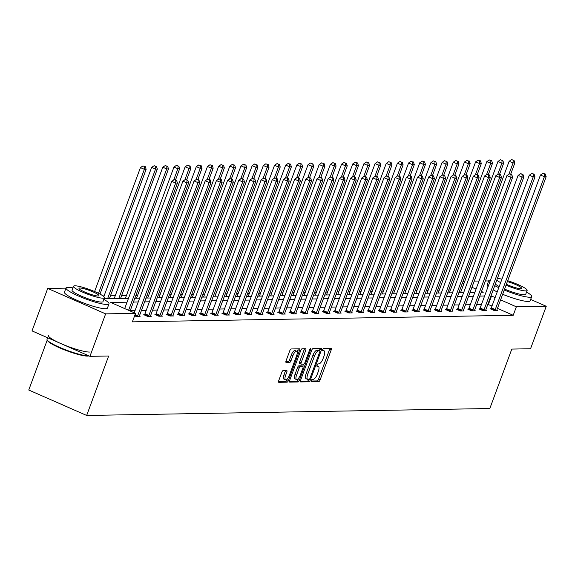 <?xml version="1.0" encoding="UTF-8"?>
<svg xmlns="http://www.w3.org/2000/svg" width="575" height="575" viewBox="0 0 575 575"><rect width="100%" height="100%" fill="white"/><g stroke="black" fill="none" stroke-linecap="round" stroke-linejoin="round"><path stroke-width="0.86" d="M311.248 380.592A1.258 0.453 113.7 0 0 311.233 381.735A1.258 0.453 113.7 0 0 311.305 381.75L318.773 381.62A1.797 0.647 113.7 0 0 320.095 379.938L331.193 349.931A1.797 0.647 113.7 0 0 331.214 348.292A1.797 0.647 113.7 0 0 331.107 348.277L323.639 348.407A1.258 0.453 113.7 0 0 322.719 349.578A1.258 0.453 113.7 0 0 322.704 350.721A1.258 0.453 113.7 0 0 322.776 350.736L323.747 350.721A5.757 2.07 113.7 0 1 324.084 350.786A5.757 2.07 113.7 0 1 324.02 356.018L323.092 358.52A5.757 2.07 113.7 0 1 318.873 363.889L317.903 363.91A1.258 0.453 113.7 0 0 316.983 365.082A1.258 0.453 113.7 0 0 316.969 366.232A1.258 0.453 113.7 0 0 317.041 366.246L318.011 366.225A5.757 2.07 113.7 0 1 318.349 366.289A5.757 2.07 113.7 0 1 318.284 371.522L317.357 374.023A5.757 2.07 113.7 0 1 313.138 379.399L312.168 379.414A1.258 0.453 113.7 0 0 311.248 380.592M283.159 370.552A1.797 0.647 113.7 0 0 281.836 372.233L278.724 380.65A1.797 0.647 113.7 0 0 278.702 382.289A1.797 0.647 113.7 0 0 278.81 382.31L287.105 382.167A1.797 0.647 113.7 0 0 288.427 380.485L299.525 350.477A1.797 0.647 113.7 0 0 299.546 348.838A1.797 0.647 113.7 0 0 299.438 348.817L291.144 348.96A1.797 0.647 113.7 0 0 289.822 350.642L286.062 360.812A1.797 0.647 113.7 0 0 286.041 362.444A1.797 0.647 113.7 0 0 286.149 362.466L289.699 362.408A1.797 0.647 113.7 0 0 291.015 360.726L292.883 355.681A4.808 1.732 113.7 0 1 296.7 351.246A4.808 1.732 113.7 0 1 296.643 355.616L289.34 375.374A4.808 1.732 113.7 0 1 285.523 379.809A4.808 1.732 113.7 0 1 285.574 375.439L286.796 372.147A1.797 0.647 113.7 0 0 286.817 370.516A1.797 0.647 113.7 0 0 286.709 370.494L283.159 370.552M530.646 299.438L546.25 306.288L530.545 348.752L511.815 349.075L489.821 408.523L86.667 415.459L108.653 356.011L89.923 356.335L105.635 313.871L47.718 288.434L65.974 288.118M546.25 306.288L516.35 306.806L500.595 299.884M127.053 302.177L110.723 302.457L135.535 313.353L132.394 321.849L513.209 315.294L516.35 306.806M135.535 313.353L105.635 313.871M300.588 380.276A1.797 0.647 113.7 0 0 300.567 381.908A1.797 0.647 113.7 0 0 300.675 381.929L308.969 381.786A1.797 0.647 113.7 0 0 310.292 380.111L321.389 350.096A1.797 0.647 113.7 0 0 321.411 348.464A1.797 0.647 113.7 0 0 321.303 348.443L313.008 348.587A1.797 0.647 113.7 0 0 311.686 350.268L300.588 380.276M298.037 381.98L289.743 382.116A1.797 0.647 113.7 0 1 289.635 382.102A1.797 0.647 113.7 0 1 289.656 380.463L300.754 350.455A1.797 0.647 113.7 0 1 302.076 348.773L305.627 348.716A1.797 0.647 113.7 0 1 305.735 348.73A1.797 0.647 113.7 0 1 305.713 350.369L301.207 362.537A1.797 0.647 113.7 0 0 301.192 364.176A1.797 0.647 113.7 0 0 301.293 364.198L303.65 364.155A1.797 0.647 113.7 0 0 304.973 362.473L309.659 349.801A1.258 0.453 113.7 0 1 310.658 348.644A1.258 0.453 113.7 0 1 310.644 349.787L299.359 380.298A1.797 0.647 113.7 0 1 298.037 381.98L296.47 381.29L289.426 381.412M89.923 356.335L32.013 330.898L47.718 288.434M485.408 280.902L488.628 280.981M47.229 340.062L28.75 390.022L86.667 415.459M460.704 292.237L459.253 291.597M450.448 289.944L448.752 289.973M439.278 290.138L437.575 290.167M428.102 290.332L426.406 290.361M416.933 290.519L415.229 290.548M405.756 290.713L404.06 290.742M394.587 290.907L392.883 290.936M383.41 291.101L381.714 291.13M372.241 291.288L370.537 291.317M361.064 291.482L359.368 291.511M349.895 291.676L348.191 291.705M338.718 291.863L337.022 291.899M327.549 292.057L325.845 292.086M316.372 292.251L314.676 292.28M305.203 292.445L303.499 292.474M294.026 292.632L292.33 292.661M282.857 292.826L281.153 292.855M271.68 293.02L269.984 293.049M260.511 293.214L258.808 293.243M249.334 293.401L247.638 293.43M238.165 293.595L236.462 293.624M226.988 293.789L225.292 293.818M215.819 293.983L214.116 294.012M204.643 294.17L202.946 294.199M193.473 294.364L191.77 294.393M182.297 294.558L180.6 294.587M171.127 294.752L169.424 294.781M159.951 294.939L158.254 294.968M148.774 295.133L147.078 295.162M137.605 295.327L135.908 295.356M126.428 295.514L121.627 295.6M115.259 295.708L110.458 295.794M104.082 295.902L102.997 295.924M463.062 281.29L464.765 281.261M474.238 281.096L479.04 281.017M495.147 297.491L490.957 295.917M484.588 296.024L479.787 296.111M473.419 296.218L468.611 296.305M462.243 296.412L457.441 296.492M451.073 296.607L446.265 296.686M439.897 296.793L435.095 296.88M428.727 296.988L423.919 297.074M417.551 297.182L412.749 297.261M406.381 297.376L401.573 297.455M395.205 297.562L390.403 297.649M384.035 297.757L379.227 297.843M372.859 297.951L368.058 298.03M361.689 298.145L356.881 298.224M350.513 298.332L345.712 298.418M339.343 298.526L334.535 298.612M328.167 298.72L323.366 298.799M316.998 298.907L312.189 298.993M305.821 299.101L301.02 299.187M294.652 299.295L289.843 299.374M283.475 299.489L278.674 299.568M272.306 299.676L267.497 299.762M261.129 299.87L256.328 299.956M249.96 300.064L245.151 300.143M238.783 300.258L233.982 300.337M227.614 300.445L222.805 300.531M216.437 300.639L211.636 300.725M205.268 300.833L200.459 300.912M194.091 301.027L189.29 301.106M182.922 301.214L178.113 301.3M171.745 301.408L166.944 301.494M160.576 301.602L155.768 301.681M149.399 301.796L144.598 301.875M138.23 301.983L133.422 302.069M481.196 292.301L483.244 292.265L481.491 291.496M476.05 289.103L471.938 287.299M463.845 283.748L462.393 283.108M104.032 298.784L128.462 298.368M134.83 298.26L139.639 298.173M146.007 298.066L150.808 297.979M157.176 297.872L161.985 297.793M168.353 297.678L173.154 297.598M179.522 297.491L184.331 297.404M190.699 297.297L195.5 297.21M201.868 297.103L206.677 297.023M213.045 296.908L217.846 296.829M224.214 296.722L229.022 296.635M235.391 296.527L240.192 296.441M246.56 296.333L251.368 296.254M257.737 296.147L262.538 296.06M268.906 295.952L273.714 295.866M280.082 295.758L284.884 295.679M291.252 295.564L296.06 295.485M302.428 295.377L307.23 295.291M313.598 295.183L318.406 295.097M324.774 294.989L329.576 294.91M335.944 294.795L340.752 294.716M347.12 294.608L351.922 294.522M358.29 294.414L363.098 294.328M369.466 294.22L374.268 294.141M380.636 294.026L385.444 293.947M391.812 293.839L396.613 293.753M402.982 293.645L407.79 293.559M414.158 293.451L418.959 293.372M425.327 293.264L430.136 293.178M436.504 293.07L441.305 292.984M447.673 292.876L452.482 292.797M458.85 292.682L463.651 292.603M470.019 292.495L474.828 292.409M492.006 305.986L487.816 304.412M481.448 304.52L476.646 304.606M470.271 304.714L465.47 304.793M459.102 304.908L454.3 304.987M447.925 305.095L443.124 305.181M436.756 305.289L431.954 305.368M425.579 305.483L420.778 305.562M414.41 305.67L409.608 305.756M403.233 305.864L398.432 305.95M392.064 306.058L387.262 306.137M380.887 306.252L376.086 306.331M369.718 306.439L364.917 306.525M358.541 306.633L353.74 306.719M347.372 306.827L342.571 306.906M336.195 307.021L331.394 307.1M325.026 307.208L320.217 307.294M313.849 307.402L309.048 307.488M302.68 307.596L297.872 307.675M291.503 307.79L286.702 307.869M280.334 307.977L275.526 308.063M269.158 308.171L264.356 308.257M257.988 308.365L253.18 308.444M246.812 308.552L242.01 308.638M235.642 308.746L230.834 308.832M224.466 308.94L219.664 309.019M213.296 309.134L208.488 309.213M202.12 309.321L197.318 309.408M190.95 309.515L186.142 309.602M179.774 309.709L174.972 309.788M168.604 309.903L163.796 309.982M157.428 310.09L152.627 310.177M146.258 310.284L141.45 310.371M135.082 310.478L130.281 310.558M488.398 304.398L491.539 295.909M513.209 315.294L497.454 308.38M139.33 316.214L140.063 316.537L136.483 316.595L134.636 315.79M150.499 316.02L151.232 316.343L147.653 316.408L143.743 314.683L144.541 314.669M161.676 315.826L162.409 316.149L158.829 316.214L154.912 314.496L155.717 314.482M172.845 315.639L173.578 315.955L169.999 316.02L166.089 314.302L166.887 314.288M184.022 315.445L184.755 315.768L181.175 315.826L177.258 314.108L178.063 314.094M195.191 315.251L195.924 315.574L192.345 315.639L188.435 313.914L189.232 313.907M206.368 315.064L207.101 315.38L203.521 315.445L199.604 313.727L200.409 313.713M217.537 314.87L218.27 315.193L214.691 315.251L210.781 313.533L211.578 313.519M228.713 314.676L229.447 314.999L225.867 315.057L221.95 313.339L222.755 313.325M239.883 314.482L240.616 314.805L237.037 314.87L233.127 313.152L233.924 313.138M251.059 314.295L251.792 314.611L248.213 314.676L244.296 312.958L245.101 312.944M262.229 314.101L262.962 314.424L259.382 314.482L255.472 312.764L256.27 312.75M273.405 313.907L274.138 314.23L270.559 314.288L266.642 312.57L267.447 312.556M284.575 313.713L285.308 314.036L281.728 314.101L277.818 312.383L278.616 312.369M295.751 313.526L296.484 313.842L292.905 313.907L288.988 312.189L289.793 312.175M306.921 313.332L307.654 313.655L304.074 313.713L300.164 311.995L300.962 311.981M318.097 313.138L318.83 313.461L315.251 313.519L311.334 311.801L312.139 311.787M329.267 312.944L330 313.267L326.42 313.332L322.51 311.614L323.308 311.6M340.443 312.757L341.176 313.073L337.597 313.138L333.68 311.42L334.485 311.406M351.613 312.563L352.346 312.886L348.766 312.944L344.856 311.226L345.654 311.212M362.789 312.369L363.522 312.692L359.943 312.757L356.026 311.032L356.831 311.025M373.958 312.175L374.692 312.498L371.112 312.563L367.202 310.845L368 310.831M385.135 311.988L385.868 312.311L382.289 312.369L378.372 310.651L379.177 310.637M396.304 311.794L397.037 312.117L393.458 312.175L389.548 310.457L390.346 310.442M407.481 311.6L408.214 311.923L404.635 311.988L400.717 310.27L401.522 310.256M418.65 311.413L419.383 311.729L415.804 311.794L411.894 310.076L412.692 310.062M429.827 311.219L430.56 311.542L426.981 311.6L423.063 309.882L423.868 309.868M440.996 311.025L441.729 311.348L438.15 311.406L434.24 309.688L435.038 309.673M452.173 310.831L452.906 311.154L449.327 311.219L445.409 309.501L446.214 309.487M463.342 310.644L464.075 310.96L460.496 311.025L456.586 309.307L457.384 309.293M474.519 310.45L475.252 310.773L471.673 310.831L467.755 309.113L468.56 309.098M485.688 310.256L486.421 310.579L482.842 310.637L478.932 308.919L479.73 308.904M496.865 310.062L497.598 310.385L494.018 310.45L490.101 308.732L490.906 308.717M317.062 365.808A5.757 2.07 113.7 0 0 316.839 365.628L318.349 366.289M322.798 350.304A5.757 2.07 113.7 0 0 322.575 350.125L324.084 350.786M311.118 381.038L317.213 380.93A1.797 0.647 113.7 0 0 318.528 379.256L329.633 349.241A1.797 0.647 113.7 0 0 329.856 348.299M319.369 350.642L319.822 349.413A1.797 0.647 113.7 0 0 320.052 348.464M300.358 381.225L307.402 381.103A1.797 0.647 113.7 0 0 308.703 379.471M309.055 379.464A1.258 0.453 113.7 0 0 309.982 378.293L319.729 351.95A1.258 0.453 113.7 0 0 319.743 350.808A1.258 0.453 113.7 0 0 319.664 350.793L318.643 350.808A5.757 2.07 113.7 0 0 314.424 356.184L307.762 374.188A5.757 2.07 113.7 0 0 307.697 379.421A5.757 2.07 113.7 0 0 308.042 379.486L309.055 379.464M318.234 350.161A1.258 0.453 113.7 0 0 318.176 350.118A1.258 0.453 113.7 0 0 318.104 350.103L319.664 350.793M307.697 379.421L306.13 378.731A5.757 2.07 113.7 0 1 306.195 373.498L312.857 355.494A5.757 2.07 113.7 0 1 317.084 350.125L318.104 350.103M301.106 364.112L299.733 363.508A1.797 0.647 113.7 0 1 299.625 363.486A1.797 0.647 113.7 0 1 299.647 361.855L304.146 349.679A1.797 0.647 113.7 0 0 304.369 348.738M303.507 364.155L302.673 366.412M298.073 378.846L297.793 379.608L299.359 380.298M296.535 375.166A4.808 1.732 113.7 0 0 296.484 379.543A4.808 1.732 113.7 0 0 300.301 375.101L302.874 368.144A1.797 0.647 113.7 0 0 302.896 366.505A1.797 0.647 113.7 0 0 302.788 366.491L300.43 366.527A1.797 0.647 113.7 0 0 299.115 368.208L296.535 375.166L294.975 374.483A4.808 1.732 113.7 0 0 294.918 378.853L296.484 379.543M301.415 365.887A1.797 0.647 113.7 0 0 301.329 365.822A1.797 0.647 113.7 0 0 301.221 365.801L302.788 366.491M294.975 374.483L297.548 367.518A1.797 0.647 113.7 0 1 298.871 365.844L301.221 365.801M296.47 381.29A1.797 0.647 113.7 0 0 297.793 379.608M285.523 379.809L283.957 379.126A4.808 1.732 113.7 0 1 284.007 374.749L285.229 371.457A1.797 0.647 113.7 0 0 285.452 370.516M296.7 351.246L295.133 350.556A4.808 1.732 113.7 0 0 291.317 354.998L292.883 355.681M285.832 361.761L288.132 361.718A1.797 0.647 113.7 0 0 289.455 360.036L291.317 354.998M297.174 351.907L297.958 349.787A1.797 0.647 113.7 0 0 298.188 348.838M278.494 381.599L285.538 381.477A1.797 0.647 113.7 0 0 286.86 379.795L287.112 379.112M510.729 174.11L514.855 162.941L513.065 162.977L509.155 161.259L460.546 292.653M513.245 160.245L511.678 159.555L513.245 160.245L513.065 162.977L508.889 174.268M513.964 160.231L514.855 162.941M509.155 161.259L511.678 159.555M494.816 310.435L494.953 310.184A1.833 0.661 113.7 0 0 495.24 309.551L544.374 176.726L546.164 176.69L497.03 309.515A1.833 0.661 113.7 0 0 496.843 310.155L496.793 310.399M490.748 309.012L491.036 308.466A1.833 0.661 113.7 0 0 491.323 307.833L540.457 175.008L544.374 176.726L544.554 173.988L545.265 173.981L542.987 173.305L544.554 173.988M542.987 173.305L540.457 175.008M546.164 176.69L545.265 173.981M504.232 290.044A22.907 3.493 20.3 0 0 529.791 297.225A22.907 3.493 20.3 0 0 531.71 296.578A22.907 3.493 20.3 0 0 526.535 292.078M502.665 294.285A22.907 3.493 20.3 0 0 528.217 301.473A22.907 3.493 20.3 0 0 530.136 300.826L531.71 296.578M506.029 285.186A16.495 2.516 20.3 0 0 525.758 290.914A16.495 2.516 20.3 0 0 527.138 290.447L525.694 294.35A16.495 2.516 -159.7 0 1 524.314 294.817A16.495 2.516 -159.7 0 1 504.584 289.088M527.138 290.447A16.495 2.516 20.3 0 0 507.689 280.701M501.939 279.141A16.495 2.516 20.3 0 0 497.583 278.537A16.495 2.516 20.3 0 0 497.382 278.544M506.367 284.273A10.63 1.617 20.3 0 0 520.749 288.715A10.63 1.617 20.3 0 0 521.64 288.413A10.63 1.617 20.3 0 0 507.351 281.613M496.8 280.118A16.495 2.516 20.3 0 0 500.645 282.634M499.201 286.537A16.495 2.516 -159.7 0 1 495.355 284.028M490.504 280.039A22.907 3.493 20.3 0 0 488.743 280.686L487.169 284.927A22.907 3.493 20.3 0 0 488.089 286.566M493.185 289.886A22.907 3.493 20.3 0 0 497.217 291.906M488.743 280.686A22.907 3.493 20.3 0 0 489.663 282.318M494.759 285.646A22.907 3.493 20.3 0 0 498.784 287.658M88.873 355.868A22.353 3.407 -159.7 0 1 87.45 356.09A22.353 3.407 -159.7 0 1 64.896 350.038A22.353 3.407 -159.7 0 1 47.452 340.537L47.128 339.847A22.907 3.493 20.3 0 0 64.997 349.586A22.907 3.493 20.3 0 0 88.104 355.788A22.907 3.493 20.3 0 0 88.629 355.76M72.888 287.91A22.907 3.493 20.3 0 0 67.951 287.306A22.907 3.493 20.3 0 0 66.032 287.953A22.907 3.493 20.3 0 0 82.34 297.642A22.907 3.493 20.3 0 0 107.079 304.491A22.907 3.493 20.3 0 0 108.998 303.844A22.907 3.493 20.3 0 0 103.823 299.352M66.032 287.953L64.458 292.201A22.907 3.493 20.3 0 0 80.773 301.889A22.907 3.493 20.3 0 0 105.513 308.739A22.907 3.493 20.3 0 0 107.424 308.092L108.998 303.844M104.427 297.713L102.983 301.623A16.495 2.516 -159.7 0 1 101.603 302.091A16.495 2.516 -159.7 0 1 83.792 297.153A16.495 2.516 -159.7 0 1 72.047 290.181L73.492 286.271A16.495 2.516 20.3 0 0 85.237 293.25A16.495 2.516 20.3 0 0 103.047 298.181A16.495 2.516 20.3 0 0 104.427 297.713A16.495 2.516 20.3 0 0 92.683 290.742A16.495 2.516 20.3 0 0 74.872 285.804A16.495 2.516 20.3 0 0 73.492 286.271M79.882 288.003A10.63 1.617 20.3 0 0 78.991 288.305A10.63 1.617 20.3 0 0 86.559 292.804A10.63 1.617 20.3 0 0 98.038 295.981A10.63 1.617 20.3 0 0 98.929 295.679A10.63 1.617 20.3 0 0 91.36 291.187A10.63 1.617 20.3 0 0 79.882 288.003M48.437 335.512A22.907 3.493 20.3 0 0 64.752 345.201A22.907 3.493 20.3 0 0 89.484 352.051M47.61 337.748L47.057 339.25A22.907 3.493 20.3 0 0 47.128 339.847M499.553 174.297L503.686 163.135L501.896 163.171L497.979 161.446L449.377 292.848M502.076 160.432L500.509 159.749L502.076 160.432L501.896 163.171L497.713 174.462M502.787 160.425L503.686 163.135M497.979 161.446L500.509 159.749M488.383 174.491L492.509 163.329L490.719 163.357L486.809 161.64L438.2 293.042M490.899 160.626L489.332 159.936L490.899 160.626L490.719 163.357L486.543 174.656M491.618 160.612L492.509 163.329M486.809 161.64L489.332 159.936M483.647 310.629L483.776 310.378A1.833 0.661 113.7 0 0 484.064 309.738L533.197 176.913L534.987 176.884L485.853 309.709A1.833 0.661 113.7 0 0 485.674 310.342L485.623 310.593M479.572 309.206L479.866 308.66A1.833 0.661 113.7 0 0 480.154 308.02L529.288 175.195L533.197 176.913L533.377 174.182L534.096 174.167L531.81 173.499L533.377 174.182M531.81 173.499L529.288 175.195M534.987 176.884L534.096 174.167M472.47 310.816L472.607 310.572A1.833 0.661 113.7 0 0 472.894 309.932L522.028 177.107L523.818 177.078L474.684 309.903A1.833 0.661 113.7 0 0 474.497 310.536L474.447 310.787M468.402 309.393L468.69 308.847A1.833 0.661 113.7 0 0 468.977 308.214L518.111 175.389L522.028 177.107L522.208 174.376L522.919 174.362L520.641 173.686L522.208 174.376M520.641 173.686L518.111 175.389M523.818 177.078L522.919 174.362M477.207 174.685L481.34 163.523L479.55 163.552L475.633 161.834L427.031 293.228M479.73 160.82L478.163 160.13L479.73 160.82L479.55 163.552L475.367 174.843M480.441 160.806L481.34 163.523M475.633 161.834L478.163 160.13M461.301 311.01L461.43 310.759A1.833 0.661 113.7 0 0 461.718 310.126L510.852 177.301L512.641 177.272L463.507 310.098A1.833 0.661 113.7 0 0 463.328 310.73L463.277 310.974M457.226 309.587L457.52 309.041A1.833 0.661 113.7 0 0 457.808 308.408L506.942 175.583L510.852 177.301L511.031 174.57L511.75 174.556L509.464 173.88L511.031 174.57M509.464 173.88L506.942 175.583M512.641 177.272L511.75 174.556M466.037 174.872L470.163 163.71L468.373 163.746L464.463 162.028L415.854 293.423M468.553 161.007L466.986 160.324L468.553 161.007L468.373 163.746L464.198 175.037M469.272 161L470.163 163.71M464.463 162.028L466.986 160.324M450.124 311.204L450.261 310.953A1.833 0.661 113.7 0 0 450.548 310.32L499.682 177.495L501.472 177.459L452.338 310.284A1.833 0.661 113.7 0 0 452.151 310.917L452.101 311.168M446.056 309.781L446.344 309.235A1.833 0.661 113.7 0 0 446.631 308.603L495.765 175.77L499.682 177.495L499.862 174.757L500.573 174.75L498.295 174.074L499.862 174.757M498.295 174.074L495.765 175.77M501.472 177.459L500.573 174.75M454.861 175.066L458.994 163.904L457.204 163.933L453.287 162.215L404.685 293.617M457.384 161.201L455.817 160.518L457.384 161.201L457.204 163.933L453.021 175.231M458.095 161.194L458.994 163.904M453.287 162.215L455.817 160.518M438.955 311.391L439.084 311.147A1.833 0.661 113.7 0 0 439.372 310.507L488.506 177.682L490.295 177.653L441.162 310.478A1.833 0.661 113.7 0 0 440.982 311.111L440.932 311.363M434.88 309.975L435.174 309.429A1.833 0.661 113.7 0 0 435.462 308.789L484.596 175.964L488.506 177.682L488.685 174.951L489.404 174.937L487.118 174.261L488.685 174.951M487.118 174.261L484.596 175.964M490.295 177.653L489.404 174.937M443.692 175.26L447.817 164.098L446.027 164.127L442.118 162.409L393.508 293.811M446.207 161.395L444.64 160.705L446.207 161.395L446.027 164.127L441.852 175.425M446.926 161.381L447.817 164.098M442.118 162.409L444.64 160.705M427.778 311.585L427.915 311.334A1.833 0.661 113.7 0 0 428.202 310.701L477.336 177.876L479.126 177.847L429.992 310.673A1.833 0.661 113.7 0 0 429.805 311.305L429.755 311.549M423.71 310.162L423.998 309.616A1.833 0.661 113.7 0 0 424.285 308.983L473.419 176.158L477.336 177.876L477.516 175.145L478.228 175.131L475.949 174.455L477.516 175.145M475.949 174.455L473.419 176.158M479.126 177.847L478.228 175.131M432.515 175.454L436.648 164.292L434.858 164.321L430.941 162.603L382.339 293.998M435.038 161.589L433.471 160.899L435.038 161.589L434.858 164.321L430.675 175.612M435.749 161.575L436.648 164.292M430.941 162.603L433.471 160.899M416.609 311.779L416.738 311.528A1.833 0.661 113.7 0 0 417.026 310.895L466.16 178.07L467.949 178.042L418.816 310.867A1.833 0.661 113.7 0 0 418.636 311.499L418.586 311.743M412.534 310.356L412.828 309.81A1.833 0.661 113.7 0 0 413.116 309.178L462.25 176.353L466.16 178.07L466.339 175.339L467.058 175.325L464.772 174.649L466.339 175.339M464.772 174.649L462.25 176.353M467.949 178.042L467.058 175.325M421.346 175.641L425.471 164.479L423.682 164.515L419.772 162.797L371.162 294.192M423.861 161.776L422.294 161.093L423.861 161.776L423.682 164.515L419.506 175.806M424.58 161.769L425.471 164.479M419.772 162.797L422.294 161.093M405.433 311.973L405.569 311.722A1.833 0.661 113.7 0 0 405.857 311.089L454.99 178.264L456.78 178.228L407.646 311.053A1.833 0.661 113.7 0 0 407.459 311.686L407.409 311.938M401.364 310.55L401.652 310.004A1.833 0.661 113.7 0 0 401.939 309.364L451.073 176.539L454.99 178.264L455.17 175.526L455.882 175.519L453.603 174.843L455.17 175.526M453.603 174.843L451.073 176.539M456.78 178.228L455.882 175.519M410.169 175.835L414.302 164.673L412.512 164.702L408.595 162.984L359.993 294.386M412.692 161.97L411.125 161.287L412.692 161.97L412.512 164.702L408.329 176M413.403 161.956L414.302 164.673M408.595 162.984L411.125 161.287M399 176.029L403.125 164.867L401.336 164.896L397.426 163.178L348.817 294.58M401.515 162.164L399.948 161.474L401.515 162.164L401.336 164.896L397.16 176.194M402.234 162.15L403.125 164.867M397.426 163.178L399.948 161.474M387.823 176.223L391.956 165.061L390.166 165.09L386.249 163.372L337.647 294.767M390.346 162.358L388.779 161.668L390.346 162.358L390.166 165.09L385.983 176.381M391.058 162.344L391.956 165.061M386.249 163.372L388.779 161.668M376.654 176.41L380.779 165.248L378.99 165.284L375.08 163.559L326.471 294.961M379.169 162.545L377.603 161.862L379.169 162.545L378.99 165.284L374.814 176.575M379.888 162.538L380.779 165.248M375.08 163.559L377.603 161.862M365.477 176.604L369.61 165.442L367.82 165.471L363.903 163.753L315.301 295.155M368 162.739L366.433 162.049L368 162.739L367.82 165.471L363.637 176.769M368.712 162.725L369.61 165.442M363.903 163.753L366.433 162.049M354.308 176.798L358.433 165.636L356.644 165.665L352.734 163.947L304.125 295.349M356.823 162.933L355.257 162.243L356.823 162.933L356.644 165.665L352.468 176.956M357.542 162.919L358.433 165.636M352.734 163.947L355.257 162.243M343.131 176.992L347.264 165.83L345.474 165.859L341.557 164.141L292.955 295.536M345.654 163.127L344.087 162.438L345.654 163.127L345.474 165.859L341.291 177.15M346.366 163.113L347.264 165.83M341.557 164.141L344.087 162.438M331.962 177.179L336.088 166.017L334.298 166.053L330.388 164.328L281.779 295.73M334.478 163.314L332.911 162.632L334.478 163.314L334.298 166.053L330.122 177.344M335.196 163.307L336.088 166.017M330.388 164.328L332.911 162.632M320.785 177.373L324.918 166.211L323.128 166.24L319.211 164.522L270.609 295.924M323.308 163.508L321.741 162.818L323.308 163.508L323.128 166.24L318.945 177.538M324.02 163.494L324.918 166.211M319.211 164.522L321.741 162.818M309.616 177.567L313.742 166.405L311.952 166.434L308.042 164.716L259.433 296.111M312.132 163.702L310.565 163.013L312.132 163.702L311.952 166.434L307.776 177.725M312.85 163.688L313.742 166.405M308.042 164.716L310.565 163.013M394.263 312.16L394.393 311.916A1.833 0.661 113.7 0 0 394.68 311.276L443.814 178.451L445.603 178.423L396.47 311.248A1.833 0.661 113.7 0 0 396.29 311.88L396.24 312.132M390.188 310.737L390.482 310.198A1.833 0.661 113.7 0 0 390.77 309.558L439.904 176.733L443.814 178.451L443.993 175.72L444.712 175.706L442.427 175.03L443.993 175.72M442.427 175.03L439.904 176.733M445.603 178.423L444.712 175.706M383.087 312.354L383.223 312.103A1.833 0.661 113.7 0 0 383.511 311.47L432.644 178.645L434.434 178.617L385.3 311.442A1.833 0.661 113.7 0 0 385.113 312.074L385.063 312.318M379.018 310.931L379.306 310.385A1.833 0.661 113.7 0 0 379.593 309.752L428.727 176.928L432.644 178.645L432.824 175.914L433.536 175.9L431.257 175.224L432.824 175.914M431.257 175.224L428.727 176.928M434.434 178.617L433.536 175.9M371.917 312.548L372.047 312.297A1.833 0.661 113.7 0 0 372.334 311.664L421.468 178.839L423.257 178.803L374.124 311.636A1.833 0.661 113.7 0 0 373.944 312.268L373.894 312.512M367.842 311.125L368.137 310.579A1.833 0.661 113.7 0 0 368.424 309.947L417.558 177.122L421.468 178.839L421.647 176.108L422.366 176.094L420.081 175.418L421.647 176.108M420.081 175.418L417.558 177.122M423.257 178.803L422.366 176.094M360.741 312.743L360.877 312.491A1.833 0.661 113.7 0 0 361.165 311.858L410.298 179.026L412.088 178.998L362.954 311.822A1.833 0.661 113.7 0 0 362.768 312.455L362.717 312.707M356.673 311.319L356.96 310.773A1.833 0.661 113.7 0 0 357.248 310.133L406.381 177.308L410.298 179.026L410.478 176.295L411.19 176.288L408.911 175.612L410.478 176.295M408.911 175.612L406.381 177.308M412.088 178.998L411.19 176.288M349.571 312.929L349.701 312.685A1.833 0.661 113.7 0 0 349.988 312.045L399.122 179.22L400.912 179.192L351.778 312.017A1.833 0.661 113.7 0 0 351.598 312.649L351.548 312.901M345.496 311.506L345.791 310.96A1.833 0.661 113.7 0 0 346.078 310.327L395.212 177.502L399.122 179.22L399.302 176.489L400.02 176.475L397.735 175.799L399.302 176.489M397.735 175.799L395.212 177.502M400.912 179.192L400.02 176.475M338.395 313.123L338.531 312.872A1.833 0.661 113.7 0 0 338.819 312.239L387.952 179.414L389.742 179.386L340.608 312.211A1.833 0.661 113.7 0 0 340.422 312.843L340.371 313.088M334.327 311.7L334.614 311.154A1.833 0.661 113.7 0 0 334.902 310.522L384.035 177.697L387.952 179.414L388.132 176.683L388.844 176.669L386.565 175.993L388.132 176.683M386.565 175.993L384.035 177.697M389.742 179.386L388.844 176.669M327.225 313.317L327.355 313.066A1.833 0.661 113.7 0 0 327.642 312.433L376.776 179.608L378.566 179.572L329.432 312.397A1.833 0.661 113.7 0 0 329.252 313.037L329.202 313.282M323.15 311.894L323.445 311.348A1.833 0.661 113.7 0 0 323.732 310.716L372.866 177.891L376.776 179.608L376.956 176.87L377.674 176.863L375.389 176.187L376.956 176.87M375.389 176.187L372.866 177.891M378.566 179.572L377.674 176.863M316.049 313.512L316.185 313.26A1.833 0.661 113.7 0 0 316.473 312.62L365.607 179.795L367.396 179.767L318.262 312.592A1.833 0.661 113.7 0 0 318.076 313.224L318.025 313.476M311.981 312.088L312.268 311.542A1.833 0.661 113.7 0 0 312.556 310.902L361.689 178.077L365.607 179.795L365.786 177.064L366.498 177.05L364.219 176.381L365.786 177.064M364.219 176.381L361.689 178.077M367.396 179.767L366.498 177.05M304.879 313.698L305.009 313.454A1.833 0.661 113.7 0 0 305.296 312.814L354.43 179.989L356.22 179.961L307.086 312.786A1.833 0.661 113.7 0 0 306.906 313.418L306.856 313.67M300.804 312.275L301.099 311.729A1.833 0.661 113.7 0 0 301.386 311.097L350.52 178.272L354.43 179.989L354.61 177.258L355.328 177.244L353.043 176.568L354.61 177.258M353.043 176.568L350.52 178.272M356.22 179.961L355.328 177.244M293.703 313.893L293.839 313.641A1.833 0.661 113.7 0 0 294.127 313.008L343.261 180.183L345.05 180.155L295.917 312.98A1.833 0.661 113.7 0 0 295.73 313.612L295.679 313.857M289.635 312.469L289.922 311.923A1.833 0.661 113.7 0 0 290.21 311.291L339.343 178.466L343.261 180.183L343.44 177.452L344.152 177.438L341.873 176.762L343.44 177.452M341.873 176.762L339.343 178.466M345.05 180.155L344.152 177.438M298.439 177.754L302.572 166.592L300.783 166.628L296.865 164.91L248.263 296.305M300.962 163.897L299.395 163.207L300.962 163.897L300.783 166.628L296.599 177.919M301.674 163.882L302.572 166.592M296.865 164.91L299.395 163.207M282.533 314.087L282.663 313.835A1.833 0.661 113.7 0 0 282.95 313.202L332.084 180.377L333.874 180.342L284.74 313.167A1.833 0.661 113.7 0 0 284.56 313.799L284.51 314.051M278.458 312.663L278.753 312.117A1.833 0.661 113.7 0 0 279.04 311.485L328.174 178.66L332.084 180.377L332.264 177.639L332.982 177.632L330.697 176.956L332.264 177.639M330.697 176.956L328.174 178.66M333.874 180.342L332.982 177.632M287.27 177.948L291.396 166.786L289.606 166.815L285.696 165.097L237.087 296.499M289.786 164.083L288.219 163.401L289.786 164.083L289.606 166.815L285.43 178.113M290.504 164.076L291.396 166.786M285.696 165.097L288.219 163.401M271.357 314.281L271.493 314.029A1.833 0.661 113.7 0 0 271.781 313.389L320.915 180.564L322.704 180.536L273.571 313.361A1.833 0.661 113.7 0 0 273.384 313.993L273.333 314.245M267.289 312.857L267.576 312.311A1.833 0.661 113.7 0 0 267.864 311.672L316.998 178.847L320.915 180.564L321.094 177.833L321.806 177.819L319.527 177.143L321.094 177.833M319.527 177.143L316.998 178.847M322.704 180.536L321.806 177.819M276.093 178.142L280.226 166.98L278.437 167.009L274.519 165.291L225.917 296.693M278.616 164.278L277.049 163.588L278.616 164.278L278.437 167.009L274.253 178.308M279.328 164.263L280.226 166.98M274.519 165.291L277.049 163.588M260.188 314.467L260.317 314.216A1.833 0.661 113.7 0 0 260.604 313.583L309.738 180.758L311.528 180.73L262.394 313.555A1.833 0.661 113.7 0 0 262.214 314.187L262.164 314.439M256.112 313.044L256.407 312.498A1.833 0.661 113.7 0 0 256.694 311.866L305.828 179.041L309.738 180.758L309.918 178.027L310.637 178.013L308.351 177.337L309.918 178.027M308.351 177.337L305.828 179.041M311.528 180.73L310.637 178.013M264.924 178.336L269.05 167.174L267.26 167.203L263.35 165.485L214.741 296.88M267.44 164.472L265.873 163.782L267.44 164.472L267.26 167.203L263.084 178.494M268.158 164.457L269.05 167.174M263.35 165.485L265.873 163.782M249.011 314.662L249.147 314.41A1.833 0.661 113.7 0 0 249.435 313.777L298.569 180.952L300.358 180.924L251.225 313.749A1.833 0.661 113.7 0 0 251.038 314.381L250.987 314.626M244.943 313.238L245.23 312.692A1.833 0.661 113.7 0 0 245.518 312.06L294.652 179.235L298.569 180.952L298.748 178.221L299.46 178.207L297.182 177.531L298.748 178.221M297.182 177.531L294.652 179.235M300.358 180.924L299.46 178.207M253.748 178.523L257.88 167.361L256.091 167.397L252.173 165.679L203.572 297.074M256.27 164.658L254.703 163.976L256.27 164.658L256.091 167.397L251.908 178.688M256.982 164.651L257.88 167.361M252.173 165.679L254.703 163.976M237.842 314.856L237.971 314.604A1.833 0.661 113.7 0 0 238.258 313.972L287.392 181.147L289.182 181.111L240.048 313.936A1.833 0.661 113.7 0 0 239.868 314.568L239.818 314.82M233.766 313.433L234.061 312.886A1.833 0.661 113.7 0 0 234.348 312.247L283.482 179.422L287.392 181.147L287.572 178.408L288.291 178.401L286.005 177.725L287.572 178.408M286.005 177.725L283.482 179.422M289.182 181.111L288.291 178.401M242.578 178.717L246.704 167.555L244.914 167.584L241.004 165.866L192.395 297.268M245.094 164.853L243.527 164.17L245.094 164.853L244.914 167.584L240.738 178.882M245.812 164.838L246.704 167.555M241.004 165.866L243.527 164.17M226.665 315.043L226.802 314.798A1.833 0.661 113.7 0 0 227.089 314.158L276.223 181.333L278.012 181.305L228.879 314.13A1.833 0.661 113.7 0 0 228.692 314.762L228.642 315.014M222.597 313.619L222.884 313.08A1.833 0.661 113.7 0 0 223.172 312.441L272.306 179.616L276.223 181.333L276.402 178.602L277.114 178.588L274.836 177.912L276.402 178.602M274.836 177.912L272.306 179.616M278.012 181.305L277.114 178.588M231.402 178.911L235.534 167.749L233.745 167.778L229.827 166.06L181.226 297.462M233.924 165.047L232.357 164.357L233.924 165.047L233.745 167.778L229.562 179.077M234.636 165.032L235.534 167.749M229.827 166.06L232.357 164.357M215.496 315.237L215.625 314.985A1.833 0.661 113.7 0 0 215.912 314.353L265.046 181.528L266.836 181.499L217.702 314.324A1.833 0.661 113.7 0 0 217.522 314.956L217.472 315.201M211.42 313.813L211.715 313.267A1.833 0.661 113.7 0 0 212.002 312.635L261.136 179.81L265.046 181.528L265.226 178.796L265.945 178.782L263.659 178.106L265.226 178.796M263.659 178.106L261.136 179.81M266.836 181.499L265.945 178.782M220.232 179.105L224.358 167.943L222.568 167.972L218.658 166.254L170.049 297.649M222.748 165.241L221.181 164.551L222.748 165.241L222.568 167.972L218.392 179.263M223.467 165.226L224.358 167.943M218.658 166.254L221.181 164.551M204.319 315.431L204.456 315.179A1.833 0.661 113.7 0 0 204.743 314.547L253.877 181.722L255.667 181.686L206.533 314.518A1.833 0.661 113.7 0 0 206.346 315.15L206.296 315.395M200.251 314.007L200.538 313.461A1.833 0.661 113.7 0 0 200.826 312.829L249.96 180.004L253.877 181.722L254.057 178.99L254.768 178.976L252.49 178.3L254.057 178.99M252.49 178.3L249.96 180.004M255.667 181.686L254.768 178.976M209.056 179.292L213.188 168.13L211.399 168.166L207.482 166.448L158.88 297.843M211.578 165.428L210.012 164.745L211.578 165.428L211.399 168.166L207.216 179.458M212.29 165.42L213.188 168.13M207.482 166.448L210.012 164.745M193.15 315.625L193.279 315.373A1.833 0.661 113.7 0 0 193.567 314.741L242.7 181.908L244.49 181.88L195.356 314.705A1.833 0.661 113.7 0 0 195.177 315.337L195.126 315.589M189.074 314.202L189.369 313.655A1.833 0.661 113.7 0 0 189.657 313.016L238.79 180.191L242.7 181.908L242.88 179.177L243.599 179.17L241.313 178.494L242.88 179.177M241.313 178.494L238.79 180.191M244.49 181.88L243.599 179.17M197.886 179.486L202.012 168.324L200.222 168.353L196.312 166.635L147.703 298.037M200.402 165.622L198.835 164.932L200.402 165.622L200.222 168.353L196.046 179.652M201.121 165.607L202.012 168.324M196.312 166.635L198.835 164.932M181.973 315.812L182.11 315.567A1.833 0.661 113.7 0 0 182.397 314.928L231.531 182.103L233.321 182.074L184.187 314.899A1.833 0.661 113.7 0 0 184 315.531L183.95 315.783M177.905 314.388L178.192 313.849A1.833 0.661 113.7 0 0 178.48 313.21L227.614 180.385L231.531 182.103L231.711 179.371L232.422 179.357L230.144 178.681L231.711 179.371M230.144 178.681L227.614 180.385M233.321 182.074L232.422 179.357M186.71 179.68L190.842 168.518L189.053 168.547L185.136 166.829L136.534 298.231M189.232 165.816L187.666 165.126L189.232 165.816L189.053 168.547L184.87 179.846M189.944 165.801L190.842 168.518M185.136 166.829L187.666 165.126M170.804 316.006L170.933 315.754A1.833 0.661 113.7 0 0 171.221 315.122L220.354 182.297L222.144 182.268L173.01 315.093A1.833 0.661 113.7 0 0 172.831 315.725L172.78 315.97M166.728 314.582L167.023 314.036A1.833 0.661 113.7 0 0 167.311 313.404L216.444 180.579L220.354 182.297L220.534 179.565L221.253 179.551L218.967 178.875L220.534 179.565M218.967 178.875L216.444 180.579M222.144 182.268L221.253 179.551M175.54 179.874L179.666 168.712L177.876 168.741L173.966 167.023L125.357 298.418M178.056 166.01L176.489 165.32L178.056 166.01L177.876 168.741L173.7 180.032M178.775 165.995L179.666 168.712M173.966 167.023L176.489 165.32M159.627 316.2L159.764 315.948A1.833 0.661 113.7 0 0 160.051 315.316L209.185 182.491L210.975 182.455L161.841 315.28A1.833 0.661 113.7 0 0 161.654 315.919L161.604 316.164M155.552 314.777L155.847 314.23A1.833 0.661 113.7 0 0 156.134 313.598L205.268 180.773L209.185 182.491L209.365 179.752L210.076 179.745L207.798 179.069L209.365 179.752M207.798 179.069L205.268 180.773M210.975 182.455L210.076 179.745M120.556 298.504L168.497 168.899L166.707 168.935L162.79 167.21L114.188 298.612M166.887 166.197L165.32 165.514L166.887 166.197L166.707 168.935L118.766 298.533M167.598 166.189L168.497 168.899M162.79 167.21L165.32 165.514M148.458 316.394L148.587 316.142A1.833 0.661 113.7 0 0 148.875 315.502L198.008 182.678L199.798 182.649L150.664 315.474A1.833 0.661 113.7 0 0 150.485 316.106L150.434 316.358M144.382 314.971L144.677 314.424A1.833 0.661 113.7 0 0 144.965 313.785L194.098 180.96L198.008 182.678L198.188 179.946L198.907 179.932L196.621 179.263L198.188 179.946M196.621 179.263L194.098 180.96M199.798 182.649L198.907 179.932M109.379 298.698L157.32 169.093L155.53 169.122L151.62 167.404L103.831 296.599M155.71 166.391L154.143 165.701L155.71 166.391L155.53 169.122L107.59 298.727M156.429 166.376L157.32 169.093M151.62 167.404L154.143 165.701M137.281 316.581L137.418 316.336A1.833 0.661 113.7 0 0 137.705 315.697L186.839 182.872L188.629 182.843L139.495 315.668A1.833 0.661 113.7 0 0 139.308 316.3L139.258 316.552M134.234 312.778L182.922 181.154L186.839 182.872L187.019 180.14L187.73 180.126L185.452 179.45L187.019 180.14M185.452 179.45L182.922 181.154M188.629 182.843L187.73 180.126M99.985 294.084L146.151 169.287L144.361 169.316L140.444 167.598L94.602 291.532M144.541 166.585L142.974 165.895L144.541 166.585L144.361 169.316L98.49 293.315M145.252 166.57L146.151 169.287M140.444 167.598L142.974 165.895M128.599 310.306L175.662 183.066L177.452 183.037L130.123 310.974M124.682 308.588L171.752 181.348L175.662 183.066L175.842 180.334L176.561 180.32L174.275 179.644L175.842 180.334M174.275 179.644L171.752 181.348M177.452 183.037L176.561 180.32M316.825 365.707L318.011 366.225M322.561 350.204L323.747 350.721M329.633 349.241L331.193 349.931M318.528 379.256L320.095 379.938M317.213 380.93L318.773 381.62M319.822 349.413L321.389 350.096M308.84 379.471L310.292 380.111M307.402 381.103L308.969 381.786M317.084 350.125L318.643 350.808M312.857 355.494L314.424 356.184M306.195 373.498L307.762 374.188M304.146 349.679L305.713 350.369M299.647 361.855L301.207 362.537M309.824 349.428L310.644 349.787M298.871 365.844L300.43 366.527M297.548 367.518L299.115 368.208M285.229 371.457L286.796 372.147M284.007 374.749L285.574 375.439M289.455 360.036L291.015 360.726M288.132 361.718L289.699 362.408M297.958 349.787L299.525 350.477M286.86 379.795L288.427 380.485M285.538 381.477L287.105 382.167M494.953 310.184L491.036 308.466M495.24 309.551L491.323 307.833M483.776 310.378L479.866 308.66M484.064 309.738L480.154 308.02M472.607 310.572L468.69 308.847M472.894 309.932L468.977 308.214M461.43 310.759L457.52 309.041M461.718 310.126L457.808 308.408M450.261 310.953L446.344 309.235M450.548 310.32L446.631 308.603M439.084 311.147L435.174 309.429M439.372 310.507L435.462 308.789M427.915 311.334L423.998 309.616M428.202 310.701L424.285 308.983M416.738 311.528L412.828 309.81M417.026 310.895L413.116 309.178M405.569 311.722L401.652 310.004M405.857 311.089L401.939 309.364M394.393 311.916L390.482 310.198M394.68 311.276L390.77 309.558M383.223 312.103L379.306 310.385M383.511 311.47L379.593 309.752M372.047 312.297L368.137 310.579M372.334 311.664L368.424 309.947M360.877 312.491L356.96 310.773M361.165 311.858L357.248 310.133M349.701 312.685L345.791 310.96M349.988 312.045L346.078 310.327M338.531 312.872L334.614 311.154M338.819 312.239L334.902 310.522M327.355 313.066L323.445 311.348M327.642 312.433L323.732 310.716M316.185 313.26L312.268 311.542M316.473 312.62L312.556 310.902M305.009 313.454L301.099 311.729M305.296 312.814L301.386 311.097M293.839 313.641L289.922 311.923M294.127 313.008L290.21 311.291M282.663 313.835L278.753 312.117M282.95 313.202L279.04 311.485M271.493 314.029L267.576 312.311M271.781 313.389L267.864 311.672M260.317 314.216L256.407 312.498M260.604 313.583L256.694 311.866M249.147 314.41L245.23 312.692M249.435 313.777L245.518 312.06M237.971 314.604L234.061 312.886M238.258 313.972L234.348 312.247M226.802 314.798L222.884 313.08M227.089 314.158L223.172 312.441M215.625 314.985L211.715 313.267M215.912 314.353L212.002 312.635M204.456 315.179L200.538 313.461M204.743 314.547L200.826 312.829M193.279 315.373L189.369 313.655M193.567 314.741L189.657 313.016M182.11 315.567L178.192 313.849M182.397 314.928L178.48 313.21M170.933 315.754L167.023 314.036M171.221 315.122L167.311 313.404M159.764 315.948L155.847 314.23M160.051 315.316L156.134 313.598M148.587 316.142L144.677 314.424M148.875 315.502L144.965 313.785M137.418 316.336L134.852 315.208M137.705 315.697L135.089 314.554M318.176 350.118L319.743 350.808M299.625 363.486L301.192 364.176M301.329 365.822L302.896 366.505"/></g></svg>
